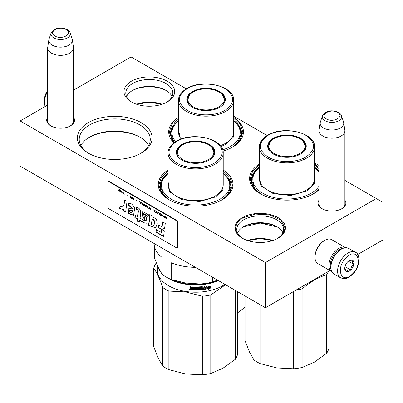 <?xml version="1.0" encoding="UTF-8"?>
<svg xmlns="http://www.w3.org/2000/svg" width="403" height="403" viewBox="0 0 403 403"><rect width="100%" height="100%" fill="white"/><g stroke="black" fill="none" stroke-linecap="round" stroke-linejoin="round"><path stroke-width="0.6" d="M344.882 200.1A13.893 8.02 180 0 1 341.794 208.729A13.893 8.02 180 0 1 322.143 208.729A13.893 8.02 180 0 1 319.05 200.1M73.512 117.243A13.893 8.02 180 0 1 70.419 125.872L70.419 125.872A13.893 8.02 180 0 1 50.773 125.872A13.893 8.02 180 0 1 47.68 117.243M141.161 153.155A37.363 21.571 180 0 1 88.317 153.155A37.363 21.571 180 0 1 88.317 122.648A37.363 21.571 180 0 1 141.161 122.648A37.363 21.571 180 0 1 141.161 153.155L141.161 153.155M223.212 170.051A37.363 21.571 180 0 1 222.048 199.858A37.363 21.571 180 0 1 169.21 199.858A37.363 21.571 180 0 1 168.046 170.051M233.649 117.323A37.363 21.571 180 0 1 232.486 147.13A37.363 21.571 180 0 1 223.035 151.095M173.915 142.864A37.363 21.571 180 0 1 178.484 117.323M319.05 189.622A37.363 21.571 180 0 1 313.378 193.828A37.363 21.571 180 0 1 260.534 193.828A37.363 21.571 180 0 1 259.371 164.026M314.541 164.026A37.363 21.571 180 0 1 319.05 167.532M357.668 254.505L382.85 239.966L382.85 202.306L376.326 198.538L265.431 262.565L20.15 120.955L47.68 105.057M73.512 90.146L131.046 56.929L186.297 88.826M376.326 198.538L344.882 180.383M319.05 165.472L314.541 162.867M267.184 135.524L233.649 116.165M167.25 101.934A25.369 14.649 180 0 1 131.373 101.934A25.369 14.649 180 0 1 131.373 81.22A25.369 14.649 180 0 1 167.25 81.22A25.369 14.649 180 0 1 167.25 101.934L167.25 101.934M278.05 238.213L278.05 238.213A25.233 14.568 0 0 0 278.05 217.615A25.233 14.568 0 0 0 242.369 217.615A25.233 14.568 0 0 0 242.369 238.213A25.233 14.568 0 0 0 278.05 238.213M322.481 208.915A12.972 7.491 180 0 1 318.995 203.812A12.972 7.491 180 0 1 319.05 203.117M344.882 203.117A12.972 7.491 180 0 1 344.938 203.812A12.972 7.491 180 0 1 341.457 208.915M73.512 120.26A12.972 7.491 180 0 1 73.568 120.955A12.972 7.491 180 0 1 70.082 126.058M51.11 126.058A12.972 7.491 180 0 1 47.625 120.955A12.972 7.491 180 0 1 47.68 120.26M140.491 153.533A35.519 20.508 180 0 0 150.259 139.408A35.519 20.508 180 0 0 128.33 120.462A35.519 20.508 180 0 0 89.622 124.91A35.519 20.508 0 0 0 79.22 139.408A35.519 20.508 0 0 0 88.987 153.533M168.046 173.189A35.519 20.508 0 0 0 160.112 186.11A35.519 20.508 0 0 0 169.88 200.231M223.212 173.189A35.519 20.508 180 0 1 231.146 186.11A35.519 20.508 180 0 1 221.378 200.231M178.484 120.462A35.519 20.508 0 0 0 170.55 133.383A35.519 20.508 0 0 0 174.313 142.571M233.649 120.462A35.519 20.508 180 0 1 241.583 133.383A35.519 20.508 180 0 1 231.816 147.503M259.371 167.164A35.519 20.508 0 0 0 251.437 180.086A35.519 20.508 0 0 0 261.204 194.206M314.541 167.164A35.519 20.508 180 0 1 319.05 171.3M318.818 189.143L319.05 188.856A35.519 20.508 180 0 1 312.708 194.206M20.15 120.955L20.15 166.147L265.431 307.761L265.431 262.565M329.871 270.554L265.431 307.761M166.575 102.312A23.525 13.581 180 0 0 172.837 93.083A23.525 13.581 180 0 0 158.314 80.535A23.525 13.581 180 0 0 132.678 83.481A23.525 13.581 0 0 0 125.786 93.083A23.525 13.581 0 0 0 132.048 102.312M243.024 238.581A23.439 13.531 0 0 1 236.773 229.378A23.439 13.531 0 0 1 243.634 219.806A23.439 13.531 180 0 1 269.179 216.874A23.439 13.531 180 0 1 283.652 229.378A23.439 13.531 180 0 1 277.395 238.581M148.647 145.508A35.519 20.508 180 0 0 139.856 137.111A35.519 20.508 180 0 0 89.622 137.111L89.622 137.111A35.519 20.508 0 0 0 80.832 145.508M172.066 96.529A23.525 13.581 180 0 0 165.945 90.373A23.525 13.581 180 0 0 132.678 90.373L132.678 90.373A23.525 13.581 0 0 0 126.557 96.529M237.538 232.813A23.439 13.531 0 0 1 243.634 226.672L243.634 226.672A23.439 13.531 180 0 1 276.785 226.672A23.439 13.531 180 0 1 282.886 232.813M89.048 137.448A37.177 21.465 180 0 1 140.43 137.448M132.093 90.72A25.233 14.568 180 0 1 166.53 90.72M243.024 227.04A25.233 14.568 180 0 1 277.395 227.04M162.172 104.201A25.233 14.568 -0 0 0 136.451 104.201M272.937 240.495A25.233 14.568 0 0 0 247.487 240.495M162.051 104.246L149.311 102.302L136.577 104.246M272.811 240.536L260.212 238.636L247.613 240.536M242.485 238.279L237.166 233.639L235.302 228.179L237.196 222.673L242.596 218.008L255.351 214.074L269.743 214.89L280.921 220.189L285.117 228.179L283.254 233.639L277.939 238.279M277.289 226.975L260.212 223.061L243.13 226.975M314.541 164.958L319.05 168.625M319.05 189.435L313.181 193.944M260.736 193.944L252.898 187.088L250.147 179.028L252.53 171.507L259.371 164.958M169.406 199.969L161.568 193.113L158.817 185.053L161.205 177.532L168.046 170.983M223.212 170.983L230.053 177.532L232.44 185.053L229.69 193.113L221.852 199.969M233.649 118.255L240.49 124.804L242.878 132.325L240.128 140.385L232.289 147.241M174.02 142.783L169.255 132.325L171.643 124.804L178.484 118.255M51.463 53.161A12.916 7.456 180 0 1 47.68 47.886A12.916 7.456 180 0 1 47.73 47.242L48.859 39.766A11.783 6.801 180 0 1 49.025 39.066L51.095 32.88A9.677 5.587 0 0 0 53.75 37.887A9.677 5.587 -0 0 0 65.135 38.874A9.677 5.587 -0 0 0 70.097 32.88L72.162 39.066A11.783 6.801 0 0 1 72.333 39.766L73.462 47.242A12.916 7.456 0 0 1 73.512 47.886A12.916 7.456 0 0 1 65.538 54.778A12.916 7.456 0 0 1 51.463 53.161M72.333 39.766A11.783 6.801 0 0 1 65.573 46.521A11.783 6.801 0 0 1 52.264 45.166A11.783 6.801 180 0 1 48.859 39.766M322.833 136.018A12.916 7.456 180 0 1 319.05 130.743A12.916 7.456 180 0 1 319.1 130.098L320.229 122.623A11.783 6.801 180 0 1 320.4 121.923L322.465 115.737A9.677 5.587 0 0 0 325.125 120.749A9.677 5.587 -0 0 0 336.505 121.731A9.677 5.587 -0 0 0 341.472 115.737L343.537 121.923A11.783 6.801 0 0 1 343.704 122.623L344.832 130.098A12.916 7.456 0 0 1 344.882 130.743A12.916 7.456 0 0 1 336.908 137.635A12.916 7.456 0 0 1 322.833 136.018M343.704 122.623A11.783 6.801 0 0 1 336.943 129.378A11.783 6.801 0 0 1 323.634 128.023A11.783 6.801 180 0 1 320.229 122.623M343.16 248.298A12.916 7.456 120 0 0 339.407 249.533A12.916 7.456 120 0 0 331.08 269.224M345.714 247.739A13.838 7.989 120 0 0 345.673 247.719A13.838 7.989 120 0 0 338.752 248.404A13.838 7.989 120 0 0 329.709 260.595A13.838 7.989 120 0 0 331.835 271.687A13.838 7.989 120 0 0 331.876 271.708M345.673 247.719L331.709 239.659A13.838 7.989 120 0 0 324.793 240.344L324.138 240.722A12.916 7.456 120 0 0 315.005 256.54L315.005 257.29A13.838 7.989 120 0 0 317.871 263.627L331.835 271.687M324.138 240.722L324.793 240.344A13.838 7.989 120 0 0 315.005 257.29M355.396 252.268L348.741 248.424A14.76 8.523 120 0 0 341.361 249.155L340.837 249.457A14.024 8.095 120 0 0 337.774 251.789A14.024 8.095 120 0 0 330.923 266.63L330.923 267.234A14.76 8.523 120 0 0 331.437 270.665A14.76 8.523 120 0 0 333.981 273.99L340.636 277.833C346.474 279.763 346.227 278.005 349.058 277.123L352.111 274.781C359.975 268.151 360.806 253.93 355.396 252.268A14.76 8.523 120 0 0 344.787 255.452A14.76 8.523 120 0 0 340.636 277.833M341.361 249.155A14.76 8.523 120 0 0 338.132 251.613A14.76 8.523 120 0 0 330.923 267.234M352.146 274.201C363.526 264.041 357.521 246.208 346.494 257.406C335.115 267.562 341.114 285.395 352.146 274.201M350.731 270A6.458 3.728 120 0 0 353.829 262.373A6.458 3.728 120 0 0 349.32 260.529A6.458 3.728 120 0 0 347.905 261.602A6.458 3.728 120 0 0 344.751 268.438A6.458 3.728 120 0 0 350.731 270M344.761 268.156L346.248 271.4C346.918 270.443 348.388 269.955 350.67 269.929C350.872 267.592 351.879 265.718 353.693 264.308C352.418 262.454 351.955 261.068 352.298 260.152L349.008 260.721M353.693 264.308L348.343 261.215M345.195 265.92L346.938 262.68M350.67 269.929L344.983 266.65M345.542 265.028A5.536 3.194 120 0 0 346.358 263.758A5.536 3.194 120 0 0 346.756 262.917M259.371 167.724A34.134 19.707 180 0 0 264.766 194.306A34.134 19.707 180 0 0 311.091 193.264A34.134 19.707 0 0 0 319.05 186.04M319.05 172.62A34.134 19.707 0 0 0 314.541 167.724M268.111 147.392A18.911 10.921 180 0 1 268.312 146.47M300.457 154.132A18.911 10.921 0 0 0 305.867 146.485A18.911 10.921 0 0 0 294.195 136.4A18.911 10.921 0 0 0 273.582 138.768A18.911 10.921 0 0 0 268.045 146.485A18.911 10.921 0 0 0 273.456 154.132M305.6 146.47A18.911 10.921 180 0 1 305.801 147.392M300.593 154.057L300.593 154.057A19.284 11.133 0 0 0 300.588 138.315A19.284 11.133 0 0 0 273.325 138.315A19.284 11.133 0 0 0 273.325 154.057A19.284 11.133 0 0 0 300.593 154.057M305.806 157.069C316.164 149.795 316.143 142.526 305.736 135.262C295.903 129.328 277.884 129.358 268.106 135.302C257.749 142.581 257.769 149.851 268.176 157.115C278.01 163.044 296.029 163.019 305.806 157.069M314.541 175.622L314.189 183.823L306.985 190.891L290.885 195.526L273.204 193.626L261.068 185.959L259.371 175.622M255.094 189.143L251.613 180.317L253.608 173.557L259.371 167.562M314.541 167.562L319.05 171.774M293.646 291.47L293.646 368.78L276.926 367.934L260.207 363.612L260.207 304.744M260.207 363.612A42.436 24.502 180 0 1 254.011 360.03L249.528 352.116L245.049 340.726L245.049 295.993M254.011 360.03L254.011 301.167M293.646 368.78A42.436 24.502 0 0 0 302.114 367.471L314.355 362.146L326.591 353.34L326.591 274.781A42.436 24.502 0 0 0 328.349 271.436M302.114 367.471L302.114 288.911C310.275 281.899 318.435 277.188 326.591 274.781M326.591 353.34A42.436 24.502 0 0 0 328.863 348.449L328.863 271.138M276.926 367.934A38.748 22.372 180 0 1 276.523 367.874M296.316 289.928A42.436 24.502 -0 0 0 302.114 288.911M313.861 279.798A38.285 22.105 -0 0 0 314.194 279.606M299.827 153.548A18.206 10.508 180 0 1 276.508 154.722A18.206 10.508 180 0 1 270.468 141.665A18.206 10.508 180 0 1 274.085 138.682A18.206 10.508 0 0 1 303.444 141.665A18.206 10.508 0 0 1 299.827 153.548M268.242 148.062A18.729 10.81 180 0 1 268.227 147.664L270.468 141.665M305.67 148.062A18.729 10.81 0 0 0 305.686 147.664L303.444 141.665M222.708 149.835A34.134 19.707 180 0 0 230.204 146.566A34.134 19.707 0 0 0 233.649 121.021M187.219 100.69A18.911 10.921 180 0 1 187.42 99.768M219.57 107.43A18.911 10.921 0 0 0 224.98 99.788A18.911 10.921 0 0 0 213.303 89.698A18.911 10.921 0 0 0 192.694 92.065A18.911 10.921 0 0 0 187.153 99.788A18.911 10.921 0 0 0 192.563 107.43M224.713 99.768A18.911 10.921 180 0 1 224.914 100.69M219.7 107.354L219.7 107.354A19.284 11.133 0 0 0 219.7 91.612A19.284 11.133 0 0 0 192.433 91.612A19.284 11.133 0 0 0 192.433 107.354A19.284 11.133 0 0 0 219.7 107.354M224.919 110.372C235.276 103.092 235.251 95.823 224.849 88.559C215.011 82.63 196.991 82.655 187.214 88.6C176.857 95.879 176.882 103.148 187.284 110.412C197.122 116.341 215.142 116.316 224.919 110.372M233.649 128.92L233.297 137.121L226.093 144.193L221 146.521M180.277 139.388L178.484 128.92M175.713 141.644A34.134 19.707 180 0 1 178.484 121.021M174.202 142.445L170.726 133.615L172.721 126.854L178.484 120.86M233.649 120.86L239.412 126.854L241.407 133.615L237.926 142.445M237.533 312.889L245.049 307.192M218.94 106.845A18.206 10.508 180 0 1 195.616 108.019A18.206 10.508 180 0 1 189.576 94.962A18.206 10.508 180 0 1 193.193 91.98A18.206 10.508 0 0 1 222.557 94.962A18.206 10.508 0 0 1 218.94 106.845M187.35 101.36A18.729 10.81 180 0 1 187.34 100.962L189.576 94.962M224.783 101.36A18.729 10.81 0 0 0 224.793 100.962L222.557 94.962M154.117 243.493A41.514 23.968 180 0 0 162.061 257.457L162.061 274.231L158.203 267.224L154.344 257.608L154.344 245.88M217.489 280.08L212.487 282.035A41.514 23.968 180 0 1 199.999 283.964L185.602 283.042L171.204 279.511A41.514 23.968 180 0 1 162.061 274.231M195.395 267.325A41.514 23.968 180 0 1 171.204 262.736L171.204 279.511M199.999 269.985L199.999 283.964M212.487 277.193L212.487 282.035M168.046 173.748A34.134 19.707 180 0 0 173.441 200.331A34.134 19.707 180 0 0 219.766 199.289A34.134 19.707 0 0 0 223.212 173.748M176.781 153.417A18.911 10.921 180 0 1 176.982 152.495M209.132 160.157A18.911 10.921 0 0 0 214.542 152.515A18.911 10.921 0 0 0 202.865 142.425A18.911 10.921 0 0 0 182.257 144.793A18.911 10.921 0 0 0 176.716 152.515A18.911 10.921 0 0 0 182.126 160.157M214.275 152.495A18.911 10.921 180 0 1 214.477 153.417M209.263 160.082L209.263 160.082A19.284 11.133 0 0 0 209.263 144.339A19.284 11.133 0 0 0 181.995 144.339A19.284 11.133 0 0 0 181.995 160.082A19.284 11.133 0 0 0 209.263 160.082M214.482 163.099C224.839 155.82 224.814 148.551 214.411 141.287C204.573 135.358 186.559 135.383 176.776 141.327C166.419 148.606 166.444 155.875 176.846 163.139C186.685 169.069 204.704 169.043 214.482 163.099M223.212 181.647L222.859 189.848L215.655 196.916L199.556 201.55L181.874 199.651L169.739 191.984L168.046 181.647M163.769 195.173L160.288 186.342L162.283 179.582L168.046 173.587M223.212 173.587L228.975 179.582L230.969 186.342L227.494 195.173M202.321 296.25L202.321 374.81L185.602 373.964L168.882 369.637L168.882 291.077L185.602 291.923L202.321 296.25A42.436 24.502 -0 0 0 210.789 294.941L225.564 284.745M168.882 369.637A42.436 24.502 180 0 1 162.681 366.055L158.203 358.141L153.724 346.751L153.724 268.191A42.436 24.502 180 0 1 155.991 263.3L156.374 262.983M162.681 366.055L162.681 287.495C159.694 278.76 156.712 272.327 153.724 268.191M202.321 374.81A42.436 24.502 0 0 0 210.789 373.5L223.025 368.171L235.266 359.365L235.266 290.346M210.789 373.5L210.789 294.941M235.266 359.365A42.436 24.502 0 0 0 237.533 354.479L237.533 291.656M217.862 280.297A37.917 21.893 -0 0 1 185.813 283.712A37.917 21.893 180 0 1 172.645 279.974M166.474 277.193A38.285 22.105 180 0 0 185.718 284.216A38.285 22.105 -0 0 0 218.426 280.624M160.384 271.501A38.285 22.105 180 0 1 157.855 266.464M224.889 284.352A38.285 22.105 -0 0 1 185.718 291.45A38.285 22.105 180 0 1 157.341 270.096L157.341 265.305M168.882 291.077A42.436 24.502 180 0 1 162.681 287.495M185.602 373.964A38.748 22.372 180 0 1 185.199 373.898M206.724 286.825A37.917 21.893 -0 0 1 206.467 286.871L207.213 286.029L205.218 287.324L205.218 289.238L205.928 288.105A38.285 22.105 -0 0 0 209.444 287.43L209.933 286.165M205.928 288.105L205.827 287.898A37.917 21.893 -0 0 0 209.308 287.228M205.122 289.032L205.827 287.898M206.467 286.871L206.82 286.291M206.568 287.077A38.285 22.105 -0 0 0 210.074 286.367L209.444 287.43M208.885 288.573L208.23 289.661L210.22 288.261L210.22 286.332L209.515 287.515A38.285 22.105 -0 0 1 205.998 288.195L205.364 289.218A38.285 22.105 -0 0 0 208.885 288.573L208.759 288.377A37.917 21.893 -0 0 1 205.515 288.971M192.634 289.661A37.917 21.893 -0 0 1 190.74 289.545L190.397 289.5L190.397 288.664L190.831 288.352L190.397 287.974L190.448 286.77M190.397 287.974L190.397 286.765L191.093 286.82L191.385 288.135L192.075 288.175L192.362 286.896A38.285 22.105 -0 0 0 195.228 286.971L195.515 287.208L195.515 289.384L196.201 289.384L196.201 286.971L196.886 286.961L196.871 289.158A37.917 21.893 -0 0 0 196.886 289.158M192.08 287.062L192.362 286.896M196.886 289.374A38.285 22.105 -0 0 0 198.855 289.304L198.825 288.538A37.917 21.893 -0 0 1 197.586 288.583L197.304 288.362M198.855 288.75A38.285 22.105 -0 0 1 197.601 288.8L197.586 288.583M197.601 288.8L197.319 288.573L197.601 286.946A38.285 22.105 -0 0 0 200.432 286.8L200.669 287.863A37.917 21.893 -0 0 0 200.719 287.858M200.719 288.074A38.285 22.105 -0 0 0 201.616 287.999L201.616 286.704L202.291 286.639L202.291 289.047L202.225 286.644M202.291 289.047A38.285 22.105 -0 0 0 204.019 288.845L204.044 288.069A37.917 21.893 -0 0 1 202.563 288.246M204.709 286.342L204.8 289.067L204.8 286.332L204.13 286.422L204.13 287.717A38.285 22.105 -0 0 1 202.563 287.903L202.563 288.462A38.285 22.105 -0 0 0 204.13 288.276M200.387 289.555L200.432 289.767A38.285 22.105 -0 0 0 204.517 289.339L204.432 289.132A37.917 21.893 -0 0 1 200.387 289.555L200.105 289.344M198.105 287.274L198.13 287.485A38.285 22.105 -0 0 0 200.039 287.384L199.999 287.173A37.917 21.893 -0 0 1 198.105 287.274L198.105 288.009M198.13 287.485L198.13 288.221A38.285 22.105 -0 0 0 199.379 288.165L199.651 288.316M199.379 288.165L199.661 289.586L199.344 289.621A37.917 21.893 -0 0 1 193.218 289.686L193.218 289.339M199.379 289.838A38.285 22.105 -0 0 1 193.193 289.898L193.218 289.686M193.193 289.898L193.193 289.339A38.285 22.105 -0 0 0 194.679 289.379L194.8 288.608A37.917 21.893 -0 0 1 193.551 288.583L193.551 288.236A38.285 22.105 -0 0 0 194.79 288.266L194.689 287.314A37.917 21.893 -0 0 1 192.775 287.258L192.634 287.541M194.79 288.82A38.285 22.105 -0 0 1 193.531 288.795L193.551 288.583M194.679 287.525A38.285 22.105 -0 0 1 192.745 287.47L192.775 287.258M190.69 289.757A38.285 22.105 -0 0 0 192.634 289.873L192.745 287.47M191.203 289.238A38.285 22.105 -0 0 0 192.075 289.289L192.075 288.729A38.285 22.105 -0 0 1 191.093 288.669L191.203 289.238M192.075 289.077A37.917 21.893 -0 0 0 192.11 289.077L192.11 288.518A37.917 21.893 -0 0 1 191.138 288.457L191.138 288.674M200.78 288.966L200.669 288.422A37.917 21.893 -0 0 0 201.555 288.346L201.555 288.558M194.79 288.049A37.917 21.893 -0 0 0 194.8 288.049L194.689 287.314M194.689 289.163L194.8 288.608M199.626 288.266L199.344 289.621M204.709 288.86L204.432 289.132M200.669 287.863L200.669 286.886M196.871 289.158L196.871 286.961M192.075 287.959L192.11 287.007M190.448 288.452L190.876 288.14L190.448 287.762M190.74 289.545L190.448 288.508M190.428 288.538L190.876 288.14M189.929 289.319L188.992 289.228L189.919 289.394M189.929 289.283L189.606 289.445M189.576 289.445L189.057 289.047M204.8 289.067L204.517 289.339M200.432 289.767L200.039 287.384M193.531 288.795L193.531 288.236M210.22 288.261L210.079 286.568M208.527 289.168L210.079 288.064M209.449 287.42L209.384 287.319A37.917 21.893 -0 0 0 209.384 287.319L210.079 286.135M205.268 289.011L205.898 287.994M189.606 288.931L189.576 289.555L189.637 288.941M200.825 289.178L201.505 289.122L201.616 288.553A38.285 22.105 -0 0 1 200.719 288.629L200.825 289.178M208.502 159.573A18.206 10.508 180 0 1 185.179 160.747A18.206 10.508 180 0 1 179.139 147.689A18.206 10.508 180 0 1 182.755 144.707A18.206 10.508 0 0 1 212.119 147.689A18.206 10.508 0 0 1 208.502 159.573M176.912 154.087A18.729 10.81 180 0 1 176.902 153.689L179.139 147.689M214.346 154.087A18.729 10.81 0 0 0 214.356 153.689L212.119 147.689M119.212 189.385L118.391 190.297L118.628 190.433M118.945 190.095L119.721 191.218L119.081 189.949L119.449 189.521L119.172 189.36L118.26 190.372L118.537 190.533L119.076 190.02L119.615 191.002M166.535 217.217L166.263 217.061L166.263 217.736L164.802 216.22L165.215 217.192L164.847 217.272L165.029 217.731L166.535 218.723L166.535 217.217M164.439 217.514L164.162 215.852L164.439 217.514M163.799 217.146L162.706 215.006L161.976 216.094L162.248 216.25L162.888 215.308L163.799 217.146M160.52 215.252L161.477 215.58L161.613 214.89L160.288 213.645L159.835 213.701L159.926 214.683L161.558 215.509M159.15 214.461L159.422 214.618L159.422 213.111L157.785 212.164L159.15 213.147L159.15 214.461L159.422 214.467M153.77 209.847L154.228 211.62L154.591 211.832L155.321 210.744L153.956 210.341L153.77 209.847M149.256 207.469L149.256 208.527L150.944 209.726L150.944 208.22L149.256 207.469M148.757 208.235L148.349 208.225L148.757 208.235M147.251 207.59L147.982 206.507L146.616 206.104L146.158 205.454L147.251 207.59M144.289 204.472L143.972 204.704L144.108 205.55L145.795 206.749L145.795 205.243L144.289 204.472M142.103 203.208L141.78 203.439L141.921 204.291L143.604 205.49L143.604 203.978L142.103 203.208M137.04 200.734L136.405 200.528M124.235 194.301L123.958 192.639L124.235 194.301M121.177 191.062L120.678 190.745L120.814 191.687L122.089 192.458L121.041 191.788L122.134 191.969L121.177 191.062M155.684 212.3L157.417 213.459L156.686 212.88L156.686 211.535L156.414 211.379L156.414 212.724L155.684 212.3M139.594 201.666L140.687 203.802L141.418 202.719L140.964 202.84L139.594 201.666M123.232 192.473L122.593 191.848L123.001 192.982L122.502 192.82L123.595 193.455L123.232 192.473M132.119 197.571L133.579 198.704L133.443 199.329L132.073 198.442L132.3 198.865L133.806 199.475L133.534 198.261L132.119 197.571M131.433 196.956L131.433 197.626L129.978 196.11L130.386 197.087L130.023 197.294L131.71 198.619L131.433 196.956M127.424 195.183L126.784 194.815L127.424 195.183M120.311 190.533L120.311 192.04L120.311 190.533M123.852 204.759L122.739 206.996L120.235 205.978L119.54 208.381L123.091 209.51L123.585 209.142L123.666 210.915L125.665 211.938L127.01 201.455L124.431 199.964L124.109 204.608L122.88 206.9M127.942 203.137L128.658 205.409L132.708 209.051L127.998 208.094L128.587 213.61L133.544 215.308L134.798 207.706L131.635 203.938L128.129 203.031M143.967 220.381L140.078 218.134L140.682 213.127C140.652 209.595 139.146 207.666 136.169 207.349L136.169 209.439C137.398 209.424 138.053 210.165 138.133 211.666L137.488 216.643L135.232 215.338L134.864 217.575L137.211 218.93L136.934 221.136L139.564 221.917L139.755 220.396L143.967 222.829L147.045 223.267L146.405 217.942L144.546 214.109L148.062 216.592L148.848 214.98L142.702 211.585L142.471 216.053L145.221 220.713L143.967 220.381M149.755 216.169L148.536 225.322L155.503 227.851L157.311 224.078L156.475 219L152.606 216.945L151.971 217.449L151.891 215.801L149.755 214.567L149.755 216.169L150.017 216.018L148.798 225.171L155.563 227.816M158.132 227.423L161.714 229.488L164.62 228.405L165.255 223.418L162.676 221.927L162.036 226.909L158.545 224.894L158.132 227.423L161.976 229.337L164.631 228.35M163.588 236.541L164.293 231.005L161.709 229.519L161.321 232.466L156.238 229.529L155.82 232.052L163.588 236.541M107.823 181.063L107.823 208.18L176.972 248.102L176.972 220.985L107.823 181.063L108.216 180.836L177.365 220.758L176.972 220.985M165.442 218.094L166.535 218.572M165.215 217.192L165.018 216.34M166.263 217.736L166.394 217.136M164.162 217.358L164.439 217.363M164.293 215.927L164.293 217.282M162.888 215.308L163.658 216.915M161.976 216.094L162.323 216.144M162.762 215.041L162.107 216.018M160.288 215.086L160.646 215.177M160.107 214.92L160.419 215.011M159.926 214.683L160.238 214.844M159.79 213.837L159.92 214.24M159.15 213.147L159.281 214.386M157.785 212.356L159.281 213.071M153.699 209.807L154.359 211.545M149.165 207.545L149.573 208.683L150.944 209.575M148.349 208.225L148.697 208.275M146.365 205.57L147.019 207.308M144.702 206.119L145.795 206.598M144.47 205.953L144.828 206.044M144.289 205.787L144.601 205.878M144.108 205.55L144.42 205.711M143.972 204.704L144.103 205.112M142.511 204.855L143.604 205.339M142.284 204.694L142.642 204.779M142.103 204.523L142.415 204.618M141.921 204.291L142.234 204.447M141.78 203.439L141.911 203.847M123.958 194.145L124.235 194.15M124.089 192.715L124.089 194.07M121.771 192.014L122.084 191.984M121.499 191.888L121.902 191.939M121.59 192.296L122.038 192.372M120.769 191.052L120.9 191.49M155.684 212.462L157.417 213.313M156.414 212.724L156.545 211.449M139.796 201.782L140.456 203.515M140.919 202.941L140.506 203.57L140.098 202.467L140.919 202.941L141.206 202.593M123.001 192.982L123.001 192.407M132.073 197.707L132.441 197.767M133.534 199.576L133.796 199.485M133.348 199.535L133.665 199.5M133.121 199.435L133.479 199.46M132.713 199.198L133.252 199.359M132.486 199.032L132.844 199.122M132.3 198.865L132.612 198.956M132.119 198.629L132.431 198.79M133.579 198.704L133.71 199.107M133.302 198.256L133.569 198.326M133.121 198.12L133.433 198.18M132.713 197.883L133.252 198.044M132.532 197.813L132.844 197.808M132.391 197.797L132.658 197.737M131.433 197.626L131.564 197.032M130.612 197.989L131.71 198.467M130.386 197.087L130.189 196.236M126.784 194.976L127.424 195.193M120.215 190.478L120.215 191.833M124.658 200.095L124.109 204.608M123.666 210.915L125.701 211.671M123.585 209.142L123.847 208.991L123.928 210.764M119.54 208.381L123.162 209.464M120.396 206.175L119.802 208.23M128.209 203.001L128.915 205.258L132.96 208.89M128.658 205.409L128.915 205.258M128.119 208.029L128.789 213.399L133.645 215.237M142.818 211.525L145.337 220.617M144.687 214.053L148.213 216.275M143.967 222.829L147.155 223.197M139.755 220.396L140.017 220.245L144.224 222.678M136.934 221.136L139.594 221.7M137.211 218.93L137.473 218.779L137.191 220.985M134.864 217.575L137.473 218.779M135.448 215.464L135.126 217.424M137.488 216.643L138.395 211.515C138.365 210.034 137.71 209.293 136.431 209.288L136.169 209.439M136.431 207.354L136.431 209.288M150.017 214.718L150.017 216.018M151.971 217.449L152.606 216.945M148.536 225.322L148.798 225.171M161.714 229.488L161.976 229.337M158.762 225.02L158.389 227.272M162.036 226.909L162.898 222.058M155.82 232.052L156.082 231.906L163.623 236.259M156.45 229.65L156.082 231.906M161.321 232.466L161.935 229.645M177.365 220.758L177.365 247.875L176.972 248.102M166.394 217.852L166.263 218.406L165.119 217.459L166.394 217.852L166.263 218.406M160.238 213.817L161.331 214.351L161.422 215.237L160.198 214.779L160.238 213.817M154.883 210.855L154.409 211.595L154.112 210.431M149.573 207.661L150.803 208.175L150.803 209.298L149.533 208.618L149.573 207.661M147.543 206.618L147.07 207.359L146.773 206.195M144.42 204.684L145.649 205.203L145.649 206.326L144.38 205.646L144.42 204.684M142.234 203.419L143.463 203.938L143.463 205.062L142.194 204.381L142.234 203.419M121.041 191.244L121.862 191.843L120.996 191.47L121.459 191.193M141.045 202.865L140.506 203.57M131.564 197.742L131.433 198.301L130.295 197.354L131.564 197.742L131.433 198.301M129.927 210.29L132.799 210.754L131.796 212.809M152.898 218.854L155.16 221.796L153.875 225.201M165.26 217.378L165.527 217.353M165.396 217.424L166.263 217.927M160.198 213.847L160.465 213.786M160.334 213.862L160.646 213.862M160.52 213.938L161.014 214.074M160.883 214.149L161.195 214.21M161.064 214.285L161.331 214.351M161.336 214.734L161.467 215.137M154.001 210.492L154.948 210.895M154.817 210.965L154.409 211.595M149.533 207.691L149.8 207.631M149.669 207.706L149.981 207.701M149.851 207.777L150.803 208.175M150.672 208.25L150.672 209.374M146.662 206.255L147.609 206.653M147.483 206.729L147.07 207.359M144.38 204.719L144.647 204.659M144.516 204.729L144.828 204.729M144.702 204.805L145.649 205.203M145.518 205.278L145.518 206.401M142.194 203.455L142.461 203.394M142.33 203.47L142.642 203.465M142.511 203.54L143.463 203.938M143.332 204.014L143.332 205.137M130.431 197.274L130.698 197.243M130.567 197.319L131.433 197.818M132.537 210.905L131.68 212.895L129.62 211.998L129.776 210.351L132.799 210.754M151.402 224.567L151.866 220.935L152.757 218.91L154.898 221.977L153.75 225.287L151.402 224.567M66.178 29.6C59.327 25.238 47.463 32.089 55.015 36.043C61.866 40.406 73.729 33.555 66.178 29.6M337.553 112.457C330.697 108.1 318.833 114.946 326.385 118.9C333.236 123.263 345.099 116.412 337.553 112.457M45.479 106.332A14.76 8.523 -60 0 1 47.68 91.481M259.371 146.939A27.585 15.924 0 0 0 276.403 161.653A27.585 15.924 0 0 0 306.461 158.203A27.585 15.924 0 0 0 314.541 146.939C315.569 132.678 283.425 125.227 267.642 135.257C260.64 139.514 259.21 144.254 259.371 146.939L259.371 178.725A27.585 15.924 180 0 0 276.403 193.44A27.585 15.924 180 0 0 306.461 189.989A27.585 15.924 180 0 0 314.541 178.725L314.541 146.939M178.484 100.236A27.585 15.924 0 0 0 195.51 114.951A27.585 15.924 0 0 0 225.569 111.5A27.585 15.924 0 0 0 233.649 100.236C234.682 85.98 202.533 78.525 186.75 88.554C179.753 92.811 178.322 97.551 178.484 100.236L178.484 132.028A27.585 15.924 180 0 0 181.279 139.01M233.649 100.236L233.649 132.028A27.585 15.924 180 0 1 225.569 143.287A27.585 15.924 180 0 1 220.325 145.659M168.046 152.964A27.585 15.924 0 0 0 185.073 167.678A27.585 15.924 0 0 0 215.131 164.228A27.585 15.924 0 0 0 223.212 152.964C224.244 138.708 192.095 131.252 176.318 141.282C169.315 145.538 167.885 150.279 168.046 152.964L168.046 184.755A27.585 15.924 180 0 0 185.073 199.465A27.585 15.924 180 0 0 215.131 196.014A27.585 15.924 180 0 0 223.212 184.755L223.212 152.964M138.133 211.666L138.395 211.515M149.427 219.655L149.689 219.504M47.68 121.646L47.68 47.886M73.512 121.646L73.512 47.886M70.097 32.88C69.996 31.968 68.999 30.845 67.099 29.51C59.997 26.648 54.662 27.777 51.095 32.88M319.05 204.502L319.05 130.743M344.882 204.502L344.882 130.743M341.472 115.737C341.371 114.825 340.369 113.701 338.475 112.366C331.367 109.51 326.032 110.634 322.465 115.737M45.332 106.417L44.637 104.976L44.008 101.002L45.091 95.214L47.68 90.005M122.739 206.996L123.001 206.845M132.97 208.9L132.708 209.051M145.483 220.562L145.221 220.713M144.808 213.958L144.546 214.109M131.68 212.895L131.937 212.744M130.038 210.205L129.776 210.351M153.019 218.758L152.757 218.91M154.011 225.136L153.75 225.287"/></g></svg>
